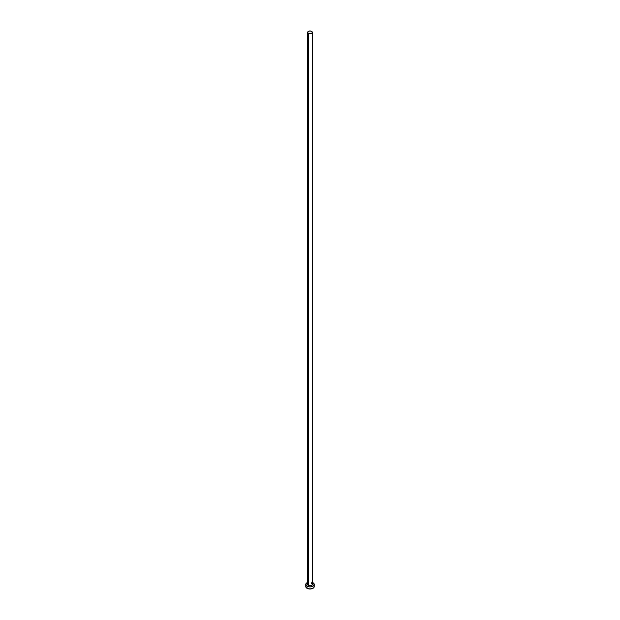 <?xml version="1.0" encoding="UTF-8"?>
<svg xmlns="http://www.w3.org/2000/svg" width="620" height="620" viewBox="0 0 620 620"><rect width="100%" height="100%" fill="white"/><g stroke="black" fill="none" stroke-linecap="round" stroke-linejoin="round"><path stroke-width="0.93" d="M307.667 32.349L308.349 33.302L310 33.697L311.651 33.302L312.333 32.349L311.651 31.395L310 31L308.349 31.395L307.667 32.349L307.667 584.474A2.333 1.349 0 0 0 308.349 585.427L308.349 33.302A2.333 1.349 180 0 1 307.667 32.349A2.333 1.349 180 0 1 309.109 31.101A2.333 1.349 180 0 1 311.651 31.395A2.333 1.349 180 0 1 312.333 32.349A2.333 1.349 180 0 1 310.891 33.589A2.333 1.349 180 0 1 308.349 33.302L308.349 585.427A2.333 1.349 0 0 0 310.891 585.714A2.333 1.349 0 0 0 312.333 584.474L311.651 585.427L309.543 585.792L307.846 584.986L308.062 583.722M312.333 582.428A4.239 2.449 180 0 1 312.999 582.738A4.239 2.449 180 0 1 314.239 584.474A4.239 2.449 180 0 1 311.62 586.737A4.239 2.449 180 0 1 307.001 586.202L307.001 588.279A4.239 2.449 0 0 0 311.62 588.814A4.239 2.449 0 0 0 314.239 586.551L313.922 585.613M306.079 585.613L305.761 586.551A4.239 2.449 0 0 0 307.001 588.279L307.001 586.202A4.239 2.449 180 0 1 305.761 584.474A4.239 2.449 180 0 1 307.667 582.428M308.38 582.211L306.474 583.11L305.838 584.947L307.644 586.512L310 586.923L312.356 586.512L314.162 584.947L313.526 583.11L311.62 582.211M311.651 583.521L312.333 584.474L312.333 32.349M305.761 584.474L305.838 587.032L306.474 587.915L310 589L313.526 587.915L314.162 587.032L314.239 584.474"/></g></svg>
